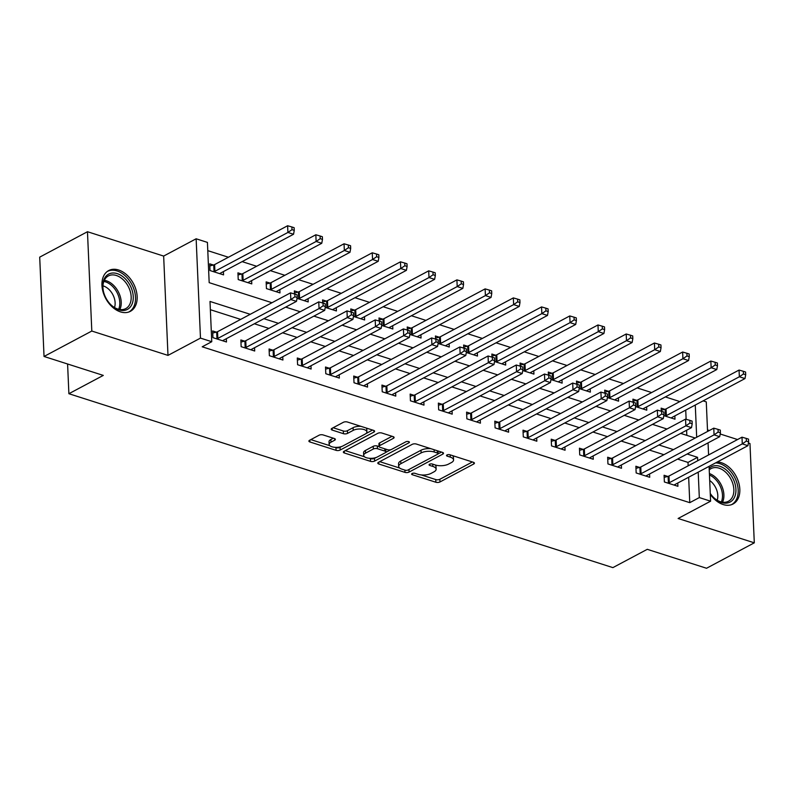 <?xml version="1.0" encoding="UTF-8"?>
<svg xmlns="http://www.w3.org/2000/svg" width="794" height="794" viewBox="0 0 794 794"><rect width="100%" height="100%" fill="white"/><g stroke="black" fill="none" stroke-linecap="round" stroke-linejoin="round"><path stroke-width="1.19" d="M412.106 473.532A2.035 0.854 177.5 0 0 411.629 474.117A2.035 0.854 177.5 0 0 412.344 474.723L435.886 482.246A2.908 1.221 177.5 0 0 439.975 481.958L473.74 463.994A2.908 1.221 177.5 0 0 474.425 463.16A2.908 1.221 177.5 0 0 473.403 462.287L449.861 454.754A2.035 0.854 177.5 0 0 446.992 454.962A2.035 0.854 177.5 0 0 446.516 455.548A2.035 0.854 177.5 0 0 447.23 456.153L450.277 457.126A9.3 3.901 177.5 0 1 453.563 459.915A9.3 3.901 177.5 0 1 451.369 462.594L448.55 464.083A9.3 3.901 177.5 0 1 435.459 465.016L432.412 464.043A2.035 0.854 177.5 0 0 429.554 464.242A2.035 0.854 177.5 0 0 429.068 464.827A2.035 0.854 177.5 0 0 429.792 465.443L432.829 466.415A9.3 3.901 177.5 0 1 436.124 469.204A9.3 3.901 177.5 0 1 433.921 471.874L431.112 473.373A9.3 3.901 177.5 0 1 418.011 474.296L414.974 473.323A2.035 0.854 177.5 0 0 412.106 473.532M120.46 311.883A23.086 15.741 62 0 0 130.395 311.317A23.086 15.741 62 0 0 136.062 290.018A23.086 15.741 62 0 0 118.634 270A23.086 15.741 62 0 0 108.699 270.565A23.086 15.741 62 0 0 103.031 291.864A23.086 15.741 62 0 0 120.46 311.883M710.302 494.265A23.086 15.741 62 0 0 723.136 504.547A23.086 15.741 62 0 0 733.07 503.992A23.086 15.741 62 0 0 738.738 482.683A23.086 15.741 62 0 0 721.309 462.674A23.086 15.741 62 0 0 717.379 461.949M323.148 434.943A2.908 1.221 177.5 0 0 319.059 435.231L309.591 440.273A2.908 1.221 177.5 0 0 308.896 441.107A2.908 1.221 177.5 0 0 309.928 441.98L336.07 450.337A2.908 1.221 177.5 0 0 340.16 450.049L373.924 432.085A2.908 1.221 177.5 0 0 374.609 431.241A2.908 1.221 177.5 0 0 373.587 430.378L347.444 422.021A2.908 1.221 177.5 0 0 343.345 422.309L331.912 428.393A2.908 1.221 177.5 0 0 331.217 429.226A2.908 1.221 177.5 0 0 332.249 430.1L343.435 433.683A2.908 1.221 177.5 0 0 347.524 433.385L353.201 430.368A7.771 3.255 177.5 0 1 361.736 429.097A7.771 3.255 177.5 0 1 366.897 431.926A7.771 3.255 177.5 0 1 365.051 434.159L342.829 445.99A7.771 3.255 177.5 0 1 334.294 447.26A7.771 3.255 177.5 0 1 329.143 444.432A7.771 3.255 177.5 0 1 330.979 442.198L334.681 440.223A2.908 1.221 177.5 0 0 335.366 439.39A2.908 1.221 177.5 0 0 334.343 438.516L323.148 434.943M44.037 356.466L39.7 257.147L87.469 231.719L91.806 331.038L44.037 356.466L103.289 375.403L68.889 393.715L612.879 567.621L647.279 549.319L706.531 568.256L754.3 542.828L678.116 518.482L710.6 501.193L699.316 497.58L689.768 502.662L202.212 346.799L211.76 341.708L200.475 338.105L196.138 238.786L207.423 242.398L209.179 282.654L271.975 302.732M91.806 331.038L167.991 355.394L200.475 338.105M378.49 462.307A2.908 1.221 177.5 0 0 377.805 463.14A2.908 1.221 177.5 0 0 378.837 464.014L404.98 472.37A2.908 1.221 177.5 0 0 409.069 472.083L442.834 454.108A2.908 1.221 177.5 0 0 443.518 453.275A2.908 1.221 177.5 0 0 442.486 452.401L416.344 444.044A2.908 1.221 177.5 0 0 412.255 444.332L378.49 462.307M370.52 461.354L344.378 452.997A2.908 1.221 177.5 0 1 343.355 452.123A2.908 1.221 177.5 0 1 344.04 451.29L377.805 433.316A2.908 1.221 177.5 0 1 381.894 433.028L393.08 436.611A2.908 1.221 177.5 0 1 394.112 437.474A2.908 1.221 177.5 0 1 393.427 438.318L379.731 445.603A2.908 1.221 177.5 0 0 379.046 446.436A2.908 1.221 177.5 0 0 380.068 447.31L387.492 449.682A2.908 1.221 177.5 0 0 391.581 449.394L405.843 441.801A2.035 0.854 177.5 0 1 408.076 441.474A2.035 0.854 177.5 0 1 409.426 442.208A2.035 0.854 177.5 0 1 408.94 442.794L374.619 461.066A2.908 1.221 177.5 0 1 370.52 461.354L370.411 458.674L369.101 458.247M754.3 542.828L749.963 443.518L748.405 443.022M689.768 502.662L688.656 477.234M688.16 465.82L688.011 462.406L677.6 459.071M663.903 454.694L649.383 450.059M635.686 445.672L621.176 441.037M607.47 436.65L592.959 432.015M579.253 427.638L564.742 422.994M551.036 418.617L536.526 413.972M522.819 409.595L508.309 404.95M494.612 400.573L480.092 395.938M466.396 391.551L451.885 386.916M438.179 382.529L423.668 377.894M409.962 373.517L395.452 368.873M381.745 364.496L367.235 359.851M353.529 355.474L339.018 350.829M325.322 346.452L310.801 341.817M297.105 337.43L282.595 332.795M268.888 328.408L254.378 323.773M240.671 319.396L210.36 309.7M667.754 476.44L664.082 475.269L664.38 481.978L677.917 486.305L677.778 483.02M639.537 467.418L635.875 466.247L636.163 472.956L649.71 477.283L649.561 473.998M611.33 458.396L607.658 457.225L607.946 463.934L621.494 468.271L621.345 464.976M583.114 449.384L579.441 448.203L579.729 454.922L593.277 459.25L593.128 455.954M554.897 440.362L551.225 439.191L551.522 445.9L565.06 450.228L564.921 446.943M526.68 431.341L523.008 430.169L523.306 436.879L536.843 441.206L536.704 437.921M498.463 422.319L494.791 421.148L495.089 427.857L508.626 432.184L508.488 428.899M470.247 413.297L466.584 412.126L466.872 418.835L480.42 423.162L480.271 419.877M442.04 404.275L438.367 403.104L438.655 409.813L452.203 414.15L452.054 410.855M413.823 395.263L410.151 394.082L410.438 400.801L423.986 405.129L423.837 401.833M385.606 386.241L381.934 385.07L382.232 391.779L395.769 396.107L395.63 392.822M357.389 377.219L353.717 376.048L354.015 382.758L367.553 387.085L367.414 383.8M329.173 368.198L325.5 367.027L325.798 373.736L339.336 378.063L339.197 374.778M300.966 359.176L297.293 358.005L297.581 364.714L311.129 369.041L310.98 365.756M272.749 350.154L269.077 348.983L269.364 355.692L282.912 360.029L282.763 356.734M244.532 341.142L240.86 339.961L241.148 346.67L254.695 351.008L254.546 347.712M216.315 332.12L212.643 330.949L212.941 337.658L226.479 341.986L226.34 338.701M679.863 401.566L665.352 396.931M651.646 392.554L637.135 387.909M623.429 383.532L608.919 378.887M595.222 374.51L580.702 369.865M567.005 365.488L552.495 360.853M538.789 356.466L524.278 351.831M510.572 347.444L496.061 342.81M482.355 338.433L467.845 333.788M454.138 329.411L439.628 324.766M425.931 320.389L411.411 315.744M397.715 311.367L383.204 306.732M369.498 302.345L354.987 297.71M341.281 293.323L326.771 288.688M313.064 284.312L298.554 279.667M284.848 275.29L270.337 270.645M256.641 266.268L242.12 261.623M228.424 257.246L207.79 250.646M686.83 435.36L686.602 430.249M686.125 419.292L685.728 410.121M664.826 409.337L661.154 408.156L661.293 411.252M674.85 415.907L674.989 419.202L663.824 415.629M636.609 400.315L632.937 399.144L633.076 402.23M646.634 406.895L646.773 410.18L635.607 406.607M608.393 391.293L604.72 390.122L604.859 393.209M618.417 397.873L618.566 401.159L607.39 397.586M580.186 382.271L576.513 381.1L576.643 384.187M590.2 388.852L590.349 392.137L579.173 388.574M551.969 373.249L548.297 372.078L548.426 375.175M561.983 379.83L562.132 383.125L550.967 379.552M523.752 364.238L520.08 363.057L520.219 366.153M533.776 370.808L533.915 374.103L522.75 370.53M495.535 355.216L491.863 354.035L492.002 357.131M505.56 361.786L505.699 365.081L494.533 361.508M467.319 346.194L463.646 345.023L463.785 348.109M477.343 352.774L477.482 356.059L466.316 352.486M439.102 337.172L435.43 336.001L435.569 339.088M449.126 343.752L449.275 347.038L438.099 343.465M410.895 328.15L407.223 326.979L407.352 330.066M420.909 334.731L421.058 338.016L409.883 334.453M382.678 319.128L379.006 317.957L379.135 321.054M392.693 325.709L392.841 329.004L381.676 325.431M354.461 310.117L350.789 308.935L350.928 312.032M364.486 316.687L364.625 319.982L353.459 316.409M326.245 301.095L322.572 299.914L322.711 303.01M336.269 307.665L336.408 310.96L325.242 307.387M298.028 292.073L294.356 290.902L294.495 293.988M308.052 298.653L308.191 301.938L297.025 298.365M269.811 283.051L266.149 281.88L266.437 288.589L279.984 292.917L279.835 289.631M241.604 274.029L237.932 272.858L238.22 279.567L251.767 283.895L251.619 280.61M213.388 265.007L209.715 263.836L210.003 270.546L223.551 274.883L223.402 271.588M67.589 363.999L68.889 393.715M167.991 355.394L163.653 256.075L87.469 231.719M163.653 256.075L196.138 238.786M703.117 400.861L706.273 401.873L707.563 431.46M737.537 439.539L720.198 434M709.32 430.517L707.494 429.941M250.229 314.305L210.003 301.452L211.76 341.708M697.708 460.738L697.559 457.314L687.157 453.989M673.451 449.612L658.941 444.968M645.234 440.591L630.724 435.946M617.027 431.569L602.507 426.934M588.811 422.547L574.3 417.912M560.594 413.525L546.083 408.89M532.377 404.513L517.867 399.868M504.16 395.491L489.65 390.847M475.943 386.47L461.433 381.825M447.737 377.448L433.216 372.813M419.52 368.426L405.009 363.791M391.303 359.404L376.793 354.769M363.086 350.392L348.576 345.747M334.87 341.37L320.359 336.725M306.653 332.349L292.142 327.704M278.446 323.327L263.926 318.692M699.316 497.58L698.204 472.142M708.059 442.863L708.585 454.952M709.082 466.356L710.6 501.193M696.685 437.246L695.276 405.039M285.681 307.109L300.192 311.754M313.898 316.131L328.408 320.776M342.105 325.153L356.625 329.798M370.322 334.175L384.832 338.81M398.538 343.197L413.049 347.832M426.755 352.218L441.266 356.853M454.972 361.23L469.482 365.875M483.189 370.252L497.699 374.897M511.396 379.274L525.916 383.919M539.612 388.296L554.123 392.931M567.829 397.318L582.339 401.953M596.046 406.339L610.556 410.974M624.263 415.351L638.773 419.996M652.479 424.373L666.99 429.018M680.686 433.395L695.207 438.04M688.011 462.406L697.559 457.314M436.124 469.204L436.005 466.515A9.3 3.901 177.5 0 0 435.013 464.877M453.563 459.915L453.443 457.235A9.3 3.901 177.5 0 0 452.461 455.587M421.277 474.931L435.767 479.566A2.908 1.221 177.5 0 0 439.856 479.278L472.39 461.959M438.05 453.9L441.484 452.084M379.721 461.651L399.65 468.023M405.168 470.187A2.035 0.854 177.5 0 0 408.027 469.988L437.663 454.218A2.035 0.854 177.5 0 0 438.149 453.632A2.035 0.854 177.5 0 0 437.425 453.017L434.219 451.994A9.3 3.901 177.5 0 0 421.128 452.917L400.861 463.706A9.3 3.901 177.5 0 0 398.667 466.376A9.3 3.901 177.5 0 0 401.953 469.165L405.168 470.187M430.834 448.679A9.3 3.901 177.5 0 0 421.009 450.238L421.128 452.917M398.667 466.376L398.548 463.696A9.3 3.901 177.5 0 1 400.752 461.016L421.009 450.238M364.535 456.788L345.271 450.635M392.077 436.283L379.611 442.913A2.908 1.221 177.5 0 0 378.927 443.757L379.046 446.436M390.847 449.682L385.695 452.421M376.237 457.453L374.5 458.376L374.619 461.066M365.518 453.166A7.771 3.255 177.5 0 0 363.682 455.399A7.771 3.255 177.5 0 0 368.843 458.227A7.771 3.255 177.5 0 0 377.378 456.957L385.209 452.788A2.908 1.221 177.5 0 0 385.894 451.955A2.908 1.221 177.5 0 0 384.862 451.081L377.448 448.709A2.908 1.221 177.5 0 0 373.349 448.997L365.518 453.166L365.409 450.476A7.771 3.255 177.5 0 0 363.563 452.709L363.682 455.399M385.894 451.955L385.775 449.265A2.908 1.221 177.5 0 0 385.745 449.126M365.409 450.476L373.24 446.307A2.908 1.221 177.5 0 1 377.329 446.02L379.066 446.575M370.411 458.674A2.908 1.221 177.5 0 0 374.5 458.376M329.143 444.432L329.024 441.752A7.771 3.255 177.5 0 1 330.86 439.519L333.331 438.199M366.897 431.926L366.778 429.236A7.771 3.255 177.5 0 0 366.084 427.976M361.012 426.358A7.771 3.255 177.5 0 0 353.082 427.688L353.201 430.368M333.143 427.738L343.316 430.993A2.908 1.221 177.5 0 0 347.415 430.705L353.082 427.688M334.899 447.32L335.951 447.657A2.908 1.221 177.5 0 0 340.05 447.369L341.688 446.486M365.945 433.584L372.575 430.05M310.821 439.618L329.838 445.702M671.317 418.031L671.446 417.862A2.958 1.241 -2.5 0 1 671.992 417.426L744.99 378.579L739.353 376.773L739.055 370.064L666.057 408.91A2.958 1.241 -2.5 0 1 665.183 409.238L661.243 410.26M743.442 373.984L745.695 374.699L745.576 372.019L743.323 371.294L743.442 373.984L739.353 376.773L666.355 415.629A2.958 1.241 -2.5 0 1 665.481 415.957L665.124 416.046M745.695 374.699L744.99 378.579M739.055 370.064L743.323 371.294M668.052 483.149L668.409 483.06A2.958 1.241 177.5 0 0 669.282 482.732L742.281 443.886L747.928 445.682L674.93 484.538A2.958 1.241 177.5 0 0 674.374 484.965L674.245 485.134M664.181 477.363L668.111 476.35A2.958 1.241 177.5 0 0 668.995 476.023L741.993 437.176L742.281 443.886L746.37 441.087L748.623 441.811L748.514 439.122L746.251 438.407L746.37 441.087M746.251 438.407L741.993 437.176M747.928 445.682L748.623 441.811M643.1 409.009L643.229 408.841A2.958 1.241 -2.5 0 1 643.785 408.414L716.784 369.557L711.136 367.751L710.838 361.042L637.85 399.898A2.958 1.241 -2.5 0 1 636.967 400.226L633.036 401.238M715.225 364.962L717.478 365.687L717.369 362.997L715.106 362.272L715.225 364.962L711.136 367.751L638.138 406.607A2.958 1.241 -2.5 0 1 637.264 406.935L636.907 407.024M717.478 365.687L716.784 369.557M710.838 361.042L715.106 362.272M614.893 399.987L615.013 399.819A2.958 1.241 -2.5 0 1 615.568 399.392L688.567 360.536L682.919 358.739L682.632 352.02L609.633 390.876A2.958 1.241 -2.5 0 1 608.75 391.204L604.82 392.216M687.009 355.94L689.271 356.665L689.152 353.975L686.889 353.261L687.009 355.94L682.919 358.739L609.921 397.586A2.958 1.241 -2.5 0 1 609.048 397.913L608.69 398.002M689.271 356.665L688.567 360.536M682.632 352.02L686.889 353.261M586.677 390.966L586.806 390.797A2.958 1.241 -2.5 0 1 587.352 390.37L660.35 351.524L654.703 349.717L654.415 343.008L581.416 381.854A2.958 1.241 -2.5 0 1 580.543 382.182L576.603 383.194M658.792 346.918L661.055 347.643L660.936 344.963L658.683 344.239L658.792 346.918L654.703 349.717L581.704 388.564A2.958 1.241 -2.5 0 1 580.831 388.891L580.474 388.981M661.055 347.643L660.35 351.524M654.415 343.008L658.683 344.239M639.835 474.127L640.192 474.038A2.958 1.241 177.5 0 0 641.066 473.71L714.064 434.864L719.711 436.67L646.713 475.517A2.958 1.241 177.5 0 0 646.157 475.943L646.038 476.112M635.964 468.341L639.895 467.329A2.958 1.241 177.5 0 0 640.778 467.001L713.776 428.155L714.064 434.864L718.153 432.065L720.416 432.79L720.297 430.11L718.034 429.385L718.153 432.065M718.034 429.385L713.776 428.155M719.711 436.67L720.416 432.79M611.618 465.115L611.976 465.016A2.958 1.241 177.5 0 0 612.849 464.689L685.847 425.842L691.495 427.648L618.496 466.495A2.958 1.241 177.5 0 0 617.95 466.932L617.821 467.09M607.747 459.319L611.688 458.307A2.958 1.241 177.5 0 0 612.561 457.979L685.559 419.133L685.847 425.842L689.936 423.043L692.199 423.768L692.08 421.088L689.827 420.363L689.936 423.043M689.827 420.363L685.559 419.133M691.495 427.648L692.199 423.768M583.401 456.093L583.759 456.004A2.958 1.241 177.5 0 0 584.642 455.677L657.64 416.82L663.278 418.627L590.279 457.473A2.958 1.241 177.5 0 0 589.734 457.91L589.605 458.069M579.531 450.307L583.471 449.285A2.958 1.241 177.5 0 0 584.344 448.957L657.343 410.111L657.64 416.82L661.73 414.031L663.983 414.746L663.863 412.066L661.61 411.342L661.73 414.031M661.61 411.342L657.343 410.111M663.278 418.627L663.983 414.746M558.46 381.944L558.589 381.785A2.958 1.241 -2.5 0 1 559.135 381.348L632.133 342.502L626.486 340.695L626.198 333.986L553.2 372.833A2.958 1.241 -2.5 0 1 552.326 373.16L548.386 374.173M630.585 337.897L632.838 338.621L632.719 335.941L630.466 335.217L630.585 337.897L626.486 340.695L553.497 379.542A2.958 1.241 -2.5 0 1 552.614 379.869L552.257 379.969M632.838 338.621L632.133 342.502M626.198 333.986L630.466 335.217M555.195 447.072L555.542 446.982A2.958 1.241 177.5 0 0 556.425 446.655L629.424 407.798L635.061 409.605L562.063 448.451A2.958 1.241 177.5 0 0 561.517 448.888L561.388 449.057M551.314 441.285L555.254 440.273A2.958 1.241 177.5 0 0 556.128 439.945L629.126 401.089L629.424 407.798L633.513 405.009L635.766 405.734L635.647 403.044L633.394 402.32L633.513 405.009M633.394 402.32L629.126 401.089M635.061 409.605L635.766 405.734M709.171 468.351A19.979 13.627 -118 0 1 729.22 472.877A19.979 13.627 -118 0 1 734.281 497.699A19.979 13.627 -118 0 1 712.873 496.766A19.979 13.627 -118 0 1 710.273 493.481M712.684 496.558A18.5 12.615 62 0 0 728.435 501.262A18.5 12.615 62 0 0 732.326 497.233A18.5 12.615 62 0 0 728.733 475.616A18.5 12.615 62 0 0 711.047 468.609A18.5 12.615 62 0 0 709.241 469.889M709.697 480.499A14.57 9.935 -118 0 1 717.181 500.21M731.473 504.676L731.433 504.696A22.937 15.642 62 0 0 731.473 504.676A22.937 15.642 62 0 0 736.296 499.674A22.937 15.642 62 0 0 734.122 476.39A22.937 15.642 62 0 0 715.602 462.892M118.812 309.878A19.979 13.627 -118 0 1 110.197 304.092A19.979 13.627 -118 0 1 103.419 291.348A19.979 13.627 -118 0 1 117.234 273.632A19.979 13.627 -118 0 1 133.253 296.628A19.979 13.627 -118 0 1 118.812 309.878M110.009 303.884A18.5 12.615 62 0 0 117.8 309.045A18.5 12.615 62 0 0 125.76 308.598A18.5 12.615 62 0 0 130.295 291.517A18.5 12.615 62 0 0 116.331 275.488A18.5 12.615 62 0 0 108.371 275.935A18.5 12.615 62 0 0 103.478 291.626M102.962 285.86A14.57 9.935 -118 0 1 103.438 285.999A14.57 9.935 -118 0 1 114.505 307.536M128.797 312.002L128.757 312.022A22.937 15.642 62 0 0 128.797 312.002A22.937 15.642 62 0 0 134.434 290.832A22.937 15.642 62 0 0 117.115 270.952A22.937 15.642 62 0 0 107.24 271.508A22.937 15.642 62 0 0 107.2 271.528L107.24 271.508M530.243 372.922L530.372 372.763A2.958 1.241 -2.5 0 1 530.918 372.326L603.916 333.48L598.279 331.674L597.981 324.964L524.983 363.811A2.958 1.241 -2.5 0 1 524.109 364.138L520.169 365.161M602.368 328.885L604.621 329.599L604.502 326.92L602.249 326.195L602.368 328.885L598.279 331.674L525.281 370.52A2.958 1.241 -2.5 0 1 524.397 370.848L524.04 370.947M604.621 329.599L603.916 333.48M597.981 324.964L602.249 326.195M502.026 363.91L502.155 363.741A2.958 1.241 -2.5 0 1 502.711 363.305L575.7 324.458L570.062 322.652L569.764 315.943L496.766 354.789A2.958 1.241 -2.5 0 1 495.893 355.117L491.952 356.139M574.151 319.863L576.404 320.578L576.285 317.898L574.032 317.173L574.151 319.863L570.062 322.652L497.064 361.508A2.958 1.241 -2.5 0 1 496.19 361.836L495.833 361.925M576.404 320.578L575.7 324.458M569.764 315.943L574.032 317.173M473.81 354.888L473.939 354.719A2.958 1.241 -2.5 0 1 474.494 354.293L547.493 315.436L541.845 313.63L541.548 306.921L468.559 345.777A2.958 1.241 -2.5 0 1 467.676 346.105L463.746 347.117M545.935 310.841L548.188 311.566L548.078 308.876L545.815 308.151L545.935 310.841L541.845 313.63L468.847 352.486A2.958 1.241 -2.5 0 1 467.974 352.814L467.616 352.903M548.188 311.566L547.493 315.436M541.548 306.921L545.815 308.151M445.603 345.866L445.722 345.698A2.958 1.241 -2.5 0 1 446.278 345.271L519.276 306.415L513.629 304.618L513.341 297.899L440.342 336.755A2.958 1.241 -2.5 0 1 439.459 337.083L435.529 338.095M517.718 301.819L519.981 302.544L519.862 299.854L517.599 299.139L517.718 301.819L513.629 304.618L440.63 343.465A2.958 1.241 -2.5 0 1 439.757 343.792L439.4 343.881M519.981 302.544L519.276 306.415M513.341 297.899L517.599 299.139M417.386 336.845L417.515 336.676A2.958 1.241 -2.5 0 1 418.061 336.249L491.059 297.403L485.412 295.596L485.124 288.887L412.126 327.733A2.958 1.241 -2.5 0 1 411.252 328.061L407.312 329.073M489.501 292.797L491.764 293.522L491.645 290.842L489.392 290.118L489.501 292.797L485.412 295.596L412.414 334.443A2.958 1.241 -2.5 0 1 411.54 334.77L411.183 334.86M491.764 293.522L491.059 297.403M485.124 288.887L489.392 290.118M526.978 438.05L527.335 437.96A2.958 1.241 177.5 0 0 528.209 437.633L601.207 398.787L606.844 400.583L533.856 439.439A2.958 1.241 177.5 0 0 533.3 439.866L533.171 440.035M523.097 432.264L527.037 431.251A2.958 1.241 177.5 0 0 527.911 430.924L600.909 392.067L601.207 398.787L605.296 395.988L607.549 396.712L607.44 394.023L605.177 393.308L605.296 395.988M605.177 393.308L600.909 392.067M606.844 400.583L607.549 396.712M498.761 429.028L499.118 428.939A2.958 1.241 177.5 0 0 499.992 428.611L572.99 389.765L578.637 391.561L505.639 430.417A2.958 1.241 177.5 0 0 505.083 430.844L504.954 431.013M494.89 423.242L498.821 422.229A2.958 1.241 177.5 0 0 499.704 421.902L572.702 383.055L572.99 389.765L577.079 386.966L579.332 387.69L579.223 385.001L576.96 384.286L577.079 386.966M576.96 384.286L572.702 383.055M578.637 391.561L579.332 387.69M470.544 420.006L470.902 419.917A2.958 1.241 177.5 0 0 471.775 419.589L544.773 380.743L550.421 382.549L477.422 421.396A2.958 1.241 177.5 0 0 476.866 421.822L476.747 421.991M466.673 414.22L470.604 413.208A2.958 1.241 177.5 0 0 471.487 412.88L544.486 374.034L544.773 380.743L548.862 377.944L551.125 378.669L551.006 375.989L548.743 375.264L548.862 377.944M548.743 375.264L544.486 374.034M550.421 382.549L551.125 378.669M442.327 410.994L442.685 410.895A2.958 1.241 177.5 0 0 443.558 410.567L516.557 371.721L522.204 373.527L449.206 412.374A2.958 1.241 177.5 0 0 448.66 412.811L448.531 412.969M438.457 405.198L442.397 404.186A2.958 1.241 177.5 0 0 443.27 403.858L516.269 365.012L516.557 371.721L520.646 368.922L522.909 369.647L522.789 366.967L520.536 366.242L520.646 368.922M520.536 366.242L516.269 365.012M522.204 373.527L522.909 369.647M414.111 401.972L414.468 401.873A2.958 1.241 177.5 0 0 415.351 401.556L488.35 362.699L493.987 364.506L420.989 403.352A2.958 1.241 177.5 0 0 420.443 403.789L420.314 403.948M410.24 396.186L414.18 395.164A2.958 1.241 177.5 0 0 415.054 394.836L488.052 355.99L488.35 362.699L492.439 359.91L494.692 360.625L494.573 357.945L492.32 357.221L492.439 359.91M492.32 357.221L488.052 355.99M493.987 364.506L494.692 360.625M389.169 327.823L389.298 327.664A2.958 1.241 -2.5 0 1 389.844 327.227L462.842 288.381L457.205 286.574L456.907 279.865L383.909 318.712A2.958 1.241 -2.5 0 1 383.036 319.039L379.095 320.051M461.294 283.776L463.547 284.5L463.428 281.82L461.175 281.096L461.294 283.776L457.205 286.574L384.207 325.421A2.958 1.241 -2.5 0 1 383.323 325.748L382.966 325.848M463.547 284.5L462.842 288.381M456.907 279.865L461.175 281.096M385.904 392.951L386.261 392.861A2.958 1.241 177.5 0 0 387.135 392.534L460.133 353.677L465.77 355.484L392.772 394.33A2.958 1.241 177.5 0 0 392.226 394.767L392.097 394.936M382.023 387.164L385.963 386.152A2.958 1.241 177.5 0 0 386.837 385.824L459.835 346.968L460.133 353.677L464.222 350.888L466.475 351.613L466.356 348.923L464.103 348.199L464.222 350.888M464.103 348.199L459.835 346.968M465.77 355.484L466.475 351.613M360.952 318.801L361.081 318.642A2.958 1.241 -2.5 0 1 361.627 318.205L434.626 279.359L428.988 277.553L428.691 270.843L355.692 309.69A2.958 1.241 -2.5 0 1 354.819 310.017L350.879 311.04M433.077 274.764L435.33 275.478L435.211 272.799L432.958 272.074L433.077 274.764L428.988 277.553L355.99 316.399A2.958 1.241 -2.5 0 1 355.107 316.727L354.749 316.826M435.33 275.478L434.626 279.359M428.691 270.843L432.958 272.074M357.687 383.929L358.044 383.839A2.958 1.241 177.5 0 0 358.918 383.512L431.916 344.665L437.554 346.462L364.565 385.318A2.958 1.241 177.5 0 0 364.009 385.745L363.88 385.914M353.806 378.143L357.747 377.13A2.958 1.241 177.5 0 0 358.62 376.803L431.618 337.946L431.916 344.665L436.005 341.867L438.258 342.591L438.149 339.901L435.886 339.187L436.005 341.867M435.886 339.187L431.618 337.946M437.554 346.462L438.258 342.591M332.736 309.789L332.865 309.62A2.958 1.241 -2.5 0 1 333.42 309.184L406.409 270.337L400.772 268.531L400.474 261.822L327.475 300.668A2.958 1.241 -2.5 0 1 326.602 300.995L322.662 302.018M404.861 265.742L407.114 266.456L406.994 263.777L404.742 263.052L404.861 265.742L400.772 268.531L327.773 307.387A2.958 1.241 -2.5 0 1 326.9 307.715L326.542 307.804M407.114 266.456L406.409 270.337M400.474 261.822L404.742 263.052M329.47 374.907L329.828 374.818A2.958 1.241 177.5 0 0 330.701 374.49L403.699 335.644L409.347 337.44L336.348 376.296A2.958 1.241 177.5 0 0 335.793 376.723L335.663 376.892M325.6 369.121L329.53 368.108A2.958 1.241 177.5 0 0 330.413 367.781L403.412 328.934L403.699 335.644L407.788 332.845L410.041 333.569L409.932 330.88L407.669 330.165L407.788 332.845M407.669 330.165L403.412 328.934M409.347 337.44L410.041 333.569M304.519 300.767L304.648 300.598A2.958 1.241 -2.5 0 1 305.204 300.172L378.202 261.315L372.555 259.509L372.257 252.8L299.269 291.656A2.958 1.241 -2.5 0 1 298.385 291.984L294.455 292.996M376.644 256.72L378.897 257.445L378.788 254.755L376.525 254.03L376.644 256.72L372.555 259.509L299.556 298.365A2.958 1.241 -2.5 0 1 298.683 298.693L298.326 298.782M378.897 257.445L378.202 261.315M372.257 252.8L376.525 254.03M301.254 365.885L301.611 365.796A2.958 1.241 177.5 0 0 302.484 365.468L375.483 326.622L381.13 328.428L308.132 367.275A2.958 1.241 177.5 0 0 307.576 367.701L307.457 367.87M297.383 360.099L301.313 359.087A2.958 1.241 177.5 0 0 302.196 358.759L375.195 319.913L375.483 326.622L379.572 323.823L381.835 324.548L381.716 321.868L379.453 321.143L379.572 323.823M379.453 321.143L375.195 319.913M381.13 328.428L381.835 324.548M276.312 291.745L276.431 291.577A2.958 1.241 -2.5 0 1 276.987 291.15L349.985 252.293L344.338 250.497L344.05 243.778L271.052 282.634A2.958 1.241 -2.5 0 1 270.168 282.962L266.238 283.974M348.427 247.698L350.69 248.423L350.571 245.733L348.308 245.018L348.427 247.698L344.338 250.497L271.34 289.344A2.958 1.241 -2.5 0 1 270.466 289.671L270.109 289.76M350.69 248.423L349.985 252.293M344.05 243.778L348.308 245.018M273.037 356.873L273.394 356.774A2.958 1.241 177.5 0 0 274.277 356.446L347.266 317.6L352.913 319.406L279.915 358.253A2.958 1.241 177.5 0 0 279.369 358.69L279.24 358.848M269.166 351.077L273.106 350.065A2.958 1.241 177.5 0 0 273.98 349.737L346.978 310.891L347.266 317.6L351.355 314.801L353.618 315.526L353.499 312.846L351.246 312.121L351.355 314.801M351.246 312.121L346.978 310.891M352.913 319.406L353.618 315.526M248.095 282.724L248.224 282.555A2.958 1.241 -2.5 0 1 248.77 282.128L321.769 243.282L316.121 241.475L315.833 234.766L242.835 273.612A2.958 1.241 -2.5 0 1 241.962 273.94L238.021 274.952M320.21 238.676L322.473 239.401L322.354 236.721L320.101 235.997L320.21 238.676L316.121 241.475L243.123 280.322A2.958 1.241 -2.5 0 1 242.249 280.649L241.892 280.739M322.473 239.401L321.769 243.282M315.833 234.766L320.101 235.997M244.82 347.851L245.177 347.752A2.958 1.241 177.5 0 0 246.061 347.425L319.059 308.578L324.696 310.385L251.698 349.231A2.958 1.241 177.5 0 0 251.152 349.668L251.023 349.826M240.949 342.065L244.889 341.043A2.958 1.241 177.5 0 0 245.763 340.715L318.761 301.869L319.059 308.578L323.148 305.789L325.401 306.504L325.282 303.824L323.029 303.1L323.148 305.789M323.029 303.1L318.761 301.869M324.696 310.385L325.401 306.504M219.878 273.702L220.007 273.543A2.958 1.241 -2.5 0 1 220.553 273.106L293.552 234.26L287.914 232.453L287.617 225.744L214.618 264.591A2.958 1.241 -2.5 0 1 213.745 264.918L209.805 265.93M292.003 229.655L294.256 230.379L294.137 227.699L291.884 226.975L292.003 229.655L287.914 232.453L214.916 271.3A2.958 1.241 -2.5 0 1 214.033 271.627L213.675 271.727M294.256 230.379L293.552 234.26M287.617 225.744L291.884 226.975M216.613 338.83L216.97 338.74A2.958 1.241 177.5 0 0 217.844 338.413L290.842 299.556L296.48 301.363L223.481 340.209A2.958 1.241 177.5 0 0 222.935 340.646L222.806 340.815M212.732 333.043L216.673 332.031A2.958 1.241 177.5 0 0 217.546 331.703L290.544 292.847L290.842 299.556L294.931 296.767L297.184 297.492L297.065 294.802L294.812 294.078L294.931 296.767M294.812 294.078L290.544 292.847M296.48 301.363L297.184 297.492M412.284 473.442L412.344 474.723M447.171 454.873L447.23 456.153M429.733 464.162L429.792 465.443M432.74 464.143L432.829 466.415M450.178 454.863L450.277 457.126M473.671 462.386L473.74 463.994M439.856 479.278L439.975 481.958M435.767 479.566L435.886 482.246M442.764 452.501L442.834 454.108M408.96 469.492L409.069 472.083M404.88 470.098L404.98 472.37M378.748 462.168L378.837 464.014M437.325 450.754L437.425 453.017M434.12 449.722L434.219 451.994M400.752 461.016L400.861 463.706M344.298 451.151L344.378 452.997M393.348 436.71L393.427 438.318M379.611 442.913L379.731 445.603M408.89 441.672L408.94 442.794M384.762 448.809L384.862 451.081M377.329 446.02L377.448 448.709M373.24 446.307L373.349 448.997M334.611 438.616L334.681 440.223M330.86 439.519L330.979 442.198M347.415 430.705L347.524 433.385M343.316 430.993L343.435 433.683M332.17 428.254L332.249 430.1M373.855 430.477L373.924 432.085M340.05 447.369L340.16 450.049M335.951 447.657L336.07 450.337M309.849 440.134L309.928 441.98M666.057 408.91L666.355 415.629M665.183 409.238L665.481 415.957M668.409 483.06L668.111 476.35M669.282 482.732L668.995 476.023M637.85 399.898L638.138 406.607M636.967 400.226L637.264 406.935M609.633 390.876L609.921 397.586M608.75 391.204L609.048 397.913M581.416 381.854L581.704 388.564M580.543 382.182L580.831 388.891M640.192 474.038L639.895 467.329M641.066 473.71L640.778 467.001M611.976 465.016L611.688 458.307M612.849 464.689L612.561 457.979M583.759 456.004L583.471 449.285M584.642 455.677L584.344 448.957M553.2 372.833L553.497 379.542M552.326 373.16L552.614 379.869M555.542 446.982L555.254 440.273M556.425 446.655L556.128 439.945M709.399 473.571A18.5 12.615 -118 0 1 722.54 502.195M721.329 501.957A17.895 12.198 62 0 0 709.459 475.011M104.312 280.302A18.5 12.615 -118 0 1 106.376 280.788A18.5 12.615 -118 0 1 119.864 309.521M118.653 309.283A17.895 12.198 62 0 0 105.453 281.84A17.895 12.198 62 0 0 103.835 281.433M524.983 363.811L525.281 370.52M524.109 364.138L524.397 370.848M496.766 354.789L497.064 361.508M495.893 355.117L496.19 361.836M468.559 345.777L468.847 352.486M467.676 346.105L467.974 352.814M440.342 336.755L440.63 343.465M439.459 337.083L439.757 343.792M412.126 327.733L412.414 334.443M411.252 328.061L411.54 334.77M527.335 437.96L527.037 431.251M528.209 437.633L527.911 430.924M499.118 428.939L498.821 422.229M499.992 428.611L499.704 421.902M470.902 419.917L470.604 413.208M471.775 419.589L471.487 412.88M442.685 410.895L442.397 404.186M443.558 410.567L443.27 403.858M414.468 401.873L414.18 395.164M415.351 401.556L415.054 394.836M383.909 318.712L384.207 325.421M383.036 319.039L383.323 325.748M386.261 392.861L385.963 386.152M387.135 392.534L386.837 385.824M355.692 309.69L355.99 316.399M354.819 310.017L355.107 316.727M358.044 383.839L357.747 377.13M358.918 383.512L358.62 376.803M327.475 300.668L327.773 307.387M326.602 300.995L326.9 307.715M329.828 374.818L329.53 368.108M330.701 374.49L330.413 367.781M299.269 291.656L299.556 298.365M298.385 291.984L298.683 298.693M301.611 365.796L301.313 359.087M302.484 365.468L302.196 358.759M271.052 282.634L271.34 289.344M270.168 282.962L270.466 289.671M273.394 356.774L273.106 350.065M274.277 356.446L273.98 349.737M242.835 273.612L243.123 280.322M241.962 273.94L242.249 280.649M245.177 347.752L244.889 341.043M246.061 347.425L245.763 340.715M214.618 264.591L214.916 271.3M213.745 264.918L214.033 271.627M216.97 338.74L216.673 332.031M217.844 338.413L217.546 331.703M438.03 450.972L438.149 453.632"/></g></svg>
